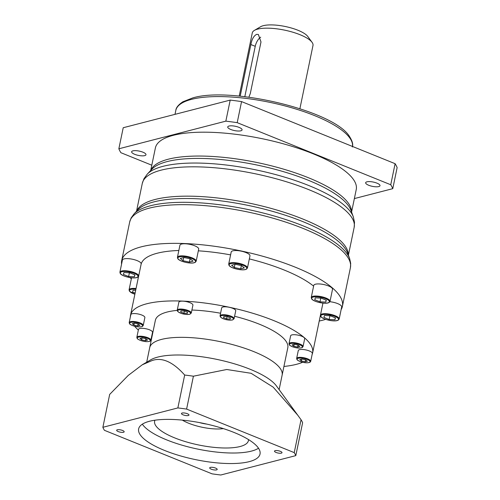 <?xml version="1.0" encoding="UTF-8"?>
<svg xmlns="http://www.w3.org/2000/svg" width="500" height="500" viewBox="0 0 500 500"><rect width="100%" height="100%" fill="white"/><g stroke="black" fill="none" stroke-linecap="round" stroke-linejoin="round"><path stroke-width="0.75" d="M283.925 366.463A92.981 27.819 -168.3 0 0 296.425 364.325A92.981 27.819 -168.3 0 0 302.663 362.275M312.106 354.544A92.981 27.819 -168.3 0 0 312.625 352.906A92.981 27.819 -168.3 0 0 251.588 312.913A92.981 27.819 -168.3 0 0 146.731 303.781A92.981 27.819 -168.3 0 0 130.531 315.2A92.981 27.819 -168.3 0 0 130.356 316.906M134.575 326.231A92.981 27.819 -168.3 0 0 138.344 330.025M151.169 338.856A92.981 27.819 -168.3 0 0 151.488 339.038M130.819 314.656A7.175 2.144 11.7 0 1 134.781 313.562A7.175 2.144 11.7 0 1 141.869 315.069A7.175 2.144 11.7 0 1 144.869 317.562L143.231 325.462A7.175 2.144 -168.3 0 0 140.231 322.969A7.175 2.144 -168.3 0 0 133.15 321.463A7.175 2.144 -168.3 0 0 129.188 322.556L130.819 314.656M309.331 350.956A7.175 2.144 11.7 0 1 312.337 353.45L310.7 361.35A7.175 2.144 -168.3 0 0 307.7 358.856A7.175 2.144 -168.3 0 0 300.613 357.35A7.175 2.144 -168.3 0 0 296.65 358.438L298.288 350.544A7.175 2.144 11.7 0 1 302.25 349.45A7.175 2.144 11.7 0 1 309.331 350.956M180.113 301.363A7.175 2.144 11.7 0 1 188.2 302.069A7.175 2.144 11.7 0 1 192.913 305.156L191.275 313.05A7.175 2.144 -168.3 0 0 186.569 309.969A7.175 2.144 -168.3 0 0 178.475 309.262A7.175 2.144 -168.3 0 0 177.225 310.144L178.863 302.244A7.175 2.144 11.7 0 1 180.113 301.363M146.694 362.194L149.694 347.719A67.619 20.231 11.7 0 1 161.475 339.419A67.619 20.231 11.7 0 1 237.731 346.056A67.619 20.231 11.7 0 1 282.125 375.144A67.619 20.231 -168.3 0 0 237.731 346.056A67.619 20.231 -168.3 0 0 161.475 339.419A67.619 20.231 -168.3 0 0 149.694 347.719L155.363 320.344A67.619 20.231 11.7 0 1 167.144 312.038A67.619 20.231 11.7 0 1 177.2 310.387M191.9 310.038A67.619 20.231 11.7 0 1 220.581 313.244M234.6 316.275A67.619 20.231 11.7 0 1 287.794 347.769L279.125 389.619M222.931 307.031A7.175 2.144 11.7 0 1 231.025 307.731A7.175 2.144 11.7 0 1 235.731 310.819L234.094 318.719A7.175 2.144 -168.3 0 0 229.387 315.631A7.175 2.144 -168.3 0 0 221.3 314.925A7.175 2.144 -168.3 0 0 220.05 315.806L221.681 307.906A7.175 2.144 11.7 0 1 222.931 307.031M301.681 336.206A7.175 2.144 11.7 0 1 304.681 338.706L303.044 346.6A7.175 2.144 -168.3 0 0 300.044 344.106A7.175 2.144 -168.3 0 0 292.956 342.6A7.175 2.144 -168.3 0 0 289 343.694L290.631 335.794A7.175 2.144 11.7 0 1 294.594 334.706A7.175 2.144 11.7 0 1 301.681 336.206M138.475 329.406A7.175 2.144 11.7 0 1 142.438 328.312A7.175 2.144 11.7 0 1 149.519 329.819A7.175 2.144 11.7 0 1 152.525 332.312L150.887 340.213A7.175 2.144 -168.3 0 0 147.887 337.719A7.175 2.144 -168.3 0 0 140.8 336.213A7.175 2.144 -168.3 0 0 136.838 337.3L138.475 329.406M132.287 323.706L134.512 323.15L138.325 323.981L139.913 325.363L137.688 325.919L133.875 325.087L132.287 323.706M138.1 323.931L137.688 325.919M134.262 323.212L133.875 325.087M307.381 361.25L305.156 361.806L301.344 360.975L299.75 359.594L301.975 359.038L305.788 359.869L307.381 361.25M305.562 359.819L305.156 361.806M301.731 359.1L301.344 360.975M184.369 310.981L187.569 312.231L187.338 313.381L183.912 313.269L180.719 312.013L180.944 310.869L184.369 310.981M184.387 310.988L183.912 313.269M180.956 310.869L180.719 312.013M141.163 264A92.981 27.819 11.7 0 1 157.2 253.238A92.981 27.819 11.7 0 1 178.837 250.481M198.331 250.825A92.981 27.819 11.7 0 1 230.606 254.881M249.338 258.913A92.981 27.819 11.7 0 1 313.606 286.125M319.231 321.025A112.7 33.725 -168.3 0 0 322.769 320.2A112.7 33.725 -168.3 0 0 325.706 319.369M341.131 309.619A112.7 33.725 -168.3 0 0 342.406 306.363A112.7 33.725 -168.3 0 0 268.419 257.881A112.7 33.725 -168.3 0 0 141.325 246.819A112.7 33.725 -168.3 0 0 121.681 260.65A112.7 33.725 -168.3 0 0 121.562 264.15M130 277.581A112.7 33.725 -168.3 0 0 131.35 278.794M150.719 170.456L155.387 147.925A102.562 30.688 11.7 0 1 173.256 135.338A102.562 30.688 11.7 0 1 288.919 145.406A102.562 30.688 11.7 0 1 356.244 189.525L351.581 212.05M354.369 198.581L392.775 188.663A140.881 42.156 -168.3 0 0 390.744 184.75L237.2 122.656A140.881 42.156 -168.3 0 0 225.844 121.15L118.856 148.787A140.881 42.156 -168.3 0 0 120.887 152.7L151.806 165.206M378.725 186.588A7.325 2.194 11.7 0 1 370.462 185.869A7.325 2.194 11.7 0 1 365.656 182.719A7.325 2.194 11.7 0 1 366.931 181.819A7.325 2.194 11.7 0 1 375.194 182.537A7.325 2.194 11.7 0 1 380 185.688A7.325 2.194 11.7 0 1 378.725 186.588M144.7 155.631A7.325 2.194 11.7 0 1 136.438 154.913A7.325 2.194 11.7 0 1 131.631 151.762A7.325 2.194 11.7 0 1 132.906 150.863A7.325 2.194 11.7 0 1 141.169 151.581A7.325 2.194 11.7 0 1 145.975 154.731A7.325 2.194 11.7 0 1 144.7 155.631M240.8 130.806A7.325 2.194 11.7 0 1 232.537 130.087A7.325 2.194 11.7 0 1 227.731 126.938A7.325 2.194 11.7 0 1 229.006 126.037A7.325 2.194 11.7 0 1 237.269 126.756A7.325 2.194 11.7 0 1 242.075 129.906A7.325 2.194 11.7 0 1 240.8 130.806M118.856 148.787L123.219 127.725L230.206 100.094A140.881 42.156 11.7 0 1 241.562 101.594L395.106 163.688A140.881 42.156 11.7 0 1 397.131 167.6L392.775 188.663M239.206 96.1L252.288 32.912A30.994 9.275 11.7 0 1 254.412 30.381A30.994 9.275 11.7 0 1 257.688 29.112A30.994 9.275 11.7 0 1 287.956 30.894A30.994 9.275 11.7 0 1 312.05 42.319A30.994 9.275 11.7 0 1 312.987 45.487L299.906 108.669M240.181 96.194L250.875 44.544C251.875 39.212 253.781 35.819 256.6 34.375L258.363 34.494L260.994 41.931L250.306 93.531L248.869 97.188M254.412 30.381L260.631 26.719A25.356 7.588 11.7 0 1 263.319 25.681A25.356 7.588 11.7 0 1 288.081 27.138A25.356 7.588 11.7 0 1 307.794 36.488L312.05 42.319M260.712 37.175A9.019 4.475 -68 0 0 255.244 46.306L244.806 96.688M395.106 163.688L390.744 184.75M237.2 122.656L241.562 101.594M230.206 100.094L225.844 121.15M227.331 316.675L230.45 317.95L230.081 319.062L226.594 318.906L223.475 317.625L223.844 316.512L227.331 316.675M230.325 317.9L230.081 319.062M227.062 316.663L226.594 318.906M299.738 346.463L297.631 347.062L293.806 346.269L292.087 344.888L294.194 344.288L298.019 345.075L299.738 346.463M298.038 345.087L297.631 347.062M294.212 344.288L293.806 346.269M139.931 338.494L142.037 337.894L145.863 338.688L147.575 340.069L145.469 340.669L141.644 339.881L139.931 338.494M145.875 338.7L145.469 340.669M142.056 337.9L141.644 339.881M248.506 439.575A47.9 14.331 11.7 0 1 248.419 440.65A47.9 14.331 11.7 0 1 240.075 446.525A47.9 14.331 11.7 0 1 186.056 441.825A47.9 14.331 11.7 0 1 154.613 421.219A47.9 14.331 11.7 0 1 154.956 420.206M142.331 424.169A61.988 18.55 -168.3 0 0 190.138 447.369A61.988 18.55 -168.3 0 0 251.412 451.112A61.988 18.55 -168.3 0 0 258.519 448.231M249.231 461.644A61.988 18.55 11.7 0 1 179.325 455.562A61.988 18.55 11.7 0 1 138.637 428.894A61.988 18.55 11.7 0 1 149.438 421.287A61.988 18.55 11.7 0 1 219.338 427.369A61.988 18.55 11.7 0 1 260.031 454.038A61.988 18.55 11.7 0 1 249.231 461.644M104.431 430.312L212.062 473.844A99.181 29.675 -168.3 0 0 220.806 475L295.8 455.625A99.181 29.675 -168.3 0 0 294.237 452.619L186.606 409.087A99.181 29.675 -168.3 0 0 177.862 407.931L102.869 427.3A99.181 29.675 -168.3 0 0 104.431 430.312M215.588 468.088A3.831 1.144 11.7 0 1 217.188 469.425A3.831 1.144 11.7 0 1 215.075 470.006A3.831 1.144 11.7 0 1 211.287 469.2A3.831 1.144 11.7 0 1 209.688 467.869A3.831 1.144 11.7 0 1 211.8 467.287A3.831 1.144 11.7 0 1 215.588 468.088M122.569 430.469A3.831 1.144 11.7 0 1 124.169 431.806A3.831 1.144 11.7 0 1 122.056 432.388A3.831 1.144 11.7 0 1 118.269 431.581A3.831 1.144 11.7 0 1 116.669 430.25A3.831 1.144 11.7 0 1 118.781 429.669A3.831 1.144 11.7 0 1 122.569 430.469M187.381 413.731A3.831 1.144 11.7 0 1 188.981 415.062A3.831 1.144 11.7 0 1 186.869 415.644A3.831 1.144 11.7 0 1 183.081 414.837A3.831 1.144 11.7 0 1 181.475 413.506A3.831 1.144 11.7 0 1 183.594 412.925A3.831 1.144 11.7 0 1 187.381 413.731M280.4 451.35A3.831 1.144 11.7 0 1 282 452.681A3.831 1.144 11.7 0 1 279.887 453.263A3.831 1.144 11.7 0 1 276.1 452.456A3.831 1.144 11.7 0 1 274.494 451.125A3.831 1.144 11.7 0 1 276.613 450.544A3.831 1.144 11.7 0 1 280.4 451.35M186.606 409.087L193.412 376.2A99.181 29.675 11.7 0 0 184.675 375.044C173.012 361.944 162.188 357.1 152.194 360.506L142.294 364.781L128.219 375.444L109.675 394.412L102.869 427.3M184.675 375.044L177.862 407.931M294.237 452.619L301.05 419.725A99.181 29.675 11.7 0 1 302.613 422.738L295.8 455.625M301.05 419.725L276.413 385.9A67.619 20.231 -168.3 0 0 223.85 360.962A67.619 20.231 -168.3 0 0 157.819 357.075A67.619 20.231 -168.3 0 0 150.662 359.856L142.294 364.781M298 415.481L273.181 387.15L251.119 373.3L226.775 369.5L193.412 376.2M182.375 420.125A27.05 8.094 -168.3 0 0 223.375 428.612M206.7 424.081A14.087 4.213 11.7 0 1 199.481 422.587M179.931 245.219A9.581 2.869 11.7 0 1 181.6 244.044A9.581 2.869 11.7 0 1 192.4 244.988A9.581 2.869 11.7 0 1 198.688 249.106L196.181 261.212A9.581 2.869 -168.3 0 0 189.894 257.094A9.581 2.869 -168.3 0 0 179.088 256.156A9.581 2.869 -168.3 0 0 177.419 257.331L179.931 245.219M190.344 258.856L193.056 261.163L189.406 262.106L183.044 260.744L180.331 258.438L183.981 257.494L190.344 258.856M190.087 258.8L189.406 262.106M183.7 257.569L183.044 260.744M231.2 252A9.581 2.869 11.7 0 1 232.869 250.825A9.581 2.869 11.7 0 1 243.675 251.769A9.581 2.869 11.7 0 1 249.963 255.888L247.456 268A9.581 2.869 -168.3 0 0 241.169 263.875A9.581 2.869 -168.3 0 0 230.362 262.938A9.581 2.869 -168.3 0 0 228.694 264.113L231.2 252M241.612 265.637L244.325 267.944L240.675 268.888L234.319 267.525L231.606 265.219L235.256 264.275L241.612 265.637M241.363 265.581L240.675 268.888M234.975 264.35L234.319 267.525M313.762 285.387A9.581 2.869 11.7 0 1 315.431 284.212A9.581 2.869 11.7 0 1 326.231 285.156A9.581 2.869 11.7 0 1 332.519 289.275L330.012 301.388A9.581 2.869 -168.3 0 0 323.725 297.262A9.581 2.869 -168.3 0 0 312.919 296.325A9.581 2.869 -168.3 0 0 311.25 297.5L313.762 285.387M326.3 300.212L325.763 302.087L319.981 301.844L314.744 299.725L315.287 297.85L321.062 298.094L326.3 300.212M326.163 300.156L325.763 302.087M320.763 298.081L319.981 301.844M329.9 301.719A9.581 2.869 11.7 0 1 341.688 306.938L339.175 319.044A9.581 2.869 -168.3 0 0 332.887 314.925A9.581 2.869 -168.3 0 0 322.088 313.981A9.581 2.869 -168.3 0 0 320.487 314.956M335.469 317.869L334.925 319.75L329.144 319.506L323.906 317.387L324.45 315.512L330.231 315.756L335.469 317.869M335.325 317.812L334.925 319.75M329.925 315.744L329.144 319.506M135.106 293.106L132.556 292.075L133.094 290.2L135.681 290.306M122.406 260.081A9.581 2.869 11.7 0 1 124.075 258.906A9.581 2.869 11.7 0 1 134.881 259.844A9.581 2.869 11.7 0 1 141.169 263.962L138.663 276.075A9.581 2.869 -168.3 0 0 132.369 271.956A9.581 2.869 -168.3 0 0 121.569 271.012A9.581 2.869 -168.3 0 0 119.9 272.188L122.406 260.081M123.387 274.419L123.931 272.538L129.713 272.781L134.95 274.9L134.406 276.775L128.631 276.531L123.387 274.419M134.806 274.844L134.406 276.775M129.406 272.769L128.631 276.531M132.394 325.494A6.612 1.975 -168.3 0 0 141.419 326.688A6.612 1.975 -168.3 0 0 139.806 323.575A6.612 1.975 -168.3 0 0 130.781 322.381A6.612 1.975 -168.3 0 0 132.394 325.494M307.275 359.462A6.612 1.975 -168.3 0 0 298.244 358.269A6.612 1.975 -168.3 0 0 299.856 361.381A6.612 1.975 -168.3 0 0 308.888 362.575A6.612 1.975 -168.3 0 0 307.275 359.462M178.819 309.975A6.612 1.975 -168.3 0 0 180.431 313.081A6.612 1.975 -168.3 0 0 189.462 314.275A6.612 1.975 -168.3 0 0 187.85 311.169A6.612 1.975 -168.3 0 0 178.819 309.975M121.681 260.65L129.694 221.969A112.7 33.725 11.7 0 1 149.331 208.137A112.7 33.725 11.7 0 1 276.431 219.2A112.7 33.725 11.7 0 1 350.419 267.681L342.406 306.363M349.644 258.581A111.95 33.494 -168.3 0 0 267.156 214.05A111.95 33.494 -168.3 0 0 150.488 205.75A111.95 33.494 -168.3 0 0 134.019 213.931L137.881 209.831A108.95 32.6 11.7 0 1 153.906 201.875A108.95 32.6 11.7 0 1 267.45 209.956A108.95 32.6 11.7 0 1 347.725 253.294L349.644 258.581L350.694 263.431L350.419 267.681M348.3 254.875A108.194 32.375 -168.3 0 0 274.3 209.3A108.194 32.375 -168.3 0 0 155.056 199.488A108.194 32.375 -168.3 0 0 136.725 211.056M147.244 174.15L151.969 169.137A103.312 30.913 11.7 0 1 167.162 161.588A103.312 30.913 11.7 0 1 274.837 169.25A103.312 30.913 11.7 0 1 350.962 210.344L353.306 216.825A106.988 32.013 -168.3 0 0 274.475 174.269A106.988 32.013 -168.3 0 0 162.975 166.331A106.988 32.013 -168.3 0 0 147.244 174.15L143.956 178.738L142.281 183.431A108.194 32.375 11.7 0 1 161.131 170.15A108.194 32.375 11.7 0 1 283.144 180.775A108.194 32.375 11.7 0 1 354.175 227.312L348.406 255.169M351.488 211.806A102.562 30.688 -168.3 0 0 281.512 168.55A102.562 30.688 -168.3 0 0 168.319 159.2A102.562 30.688 -168.3 0 0 150.9 170.269M352.394 146.994C353.281 144.356 352.262 140.769 349.338 136.231C333.656 110.787 231.344 86.244 192.775 97.906L182.894 101.762C178.406 104.763 176.044 107.65 175.812 110.425A90.162 26.981 11.7 0 1 191.525 99.356A90.162 26.981 11.7 0 1 292.356 107.956A90.162 26.981 11.7 0 1 352.488 146.45M250.875 44.544L255.244 46.306M221.644 315.637A6.612 1.975 -168.3 0 0 223.256 318.744A6.612 1.975 -168.3 0 0 232.281 319.938A6.612 1.975 -168.3 0 0 230.669 316.831A6.612 1.975 -168.3 0 0 221.644 315.637M299.619 344.712A6.612 1.975 -168.3 0 0 290.594 343.519A6.612 1.975 -168.3 0 0 292.206 346.631A6.612 1.975 -168.3 0 0 301.231 347.825A6.612 1.975 -168.3 0 0 299.619 344.712M140.044 340.244A6.612 1.975 -168.3 0 0 149.075 341.438A6.612 1.975 -168.3 0 0 147.463 338.325A6.612 1.975 -168.3 0 0 138.431 337.131A6.612 1.975 -168.3 0 0 140.044 340.244M193.95 262.738A9.019 2.7 -168.3 0 0 191.75 258.494A9.019 2.7 -168.3 0 0 179.438 256.863A9.019 2.7 -168.3 0 0 181.637 261.106A9.019 2.7 -168.3 0 0 193.95 262.738M245.225 269.519A9.019 2.7 -168.3 0 0 243.025 265.275A9.019 2.7 -168.3 0 0 230.706 263.644A9.019 2.7 -168.3 0 0 232.906 267.887A9.019 2.7 -168.3 0 0 245.225 269.519M327.781 302.906A9.019 2.7 -168.3 0 0 325.581 298.663A9.019 2.7 -168.3 0 0 313.269 297.031A9.019 2.7 -168.3 0 0 315.469 301.275A9.019 2.7 -168.3 0 0 327.781 302.906M336.944 320.562A9.019 2.7 -168.3 0 0 334.744 316.325A9.019 2.7 -168.3 0 0 322.431 314.694A9.019 2.7 -168.3 0 0 324.631 318.938A9.019 2.7 -168.3 0 0 336.944 320.562M136.056 288.519A9.581 2.869 -168.3 0 0 130.731 288.675A9.581 2.869 -168.3 0 0 129.062 289.85L131.562 277.781M135.912 289.219A9.019 2.7 -168.3 0 0 131.075 289.381A9.019 2.7 -168.3 0 0 134.875 294.2M136.425 277.594A9.019 2.7 -168.3 0 0 134.225 273.35A9.019 2.7 -168.3 0 0 121.912 271.725A9.019 2.7 -168.3 0 0 124.113 275.963A9.019 2.7 -168.3 0 0 136.425 277.594M143.231 325.462L142.519 326.375C139.969 327.306 136.562 327.006 132.294 325.487C128.356 323.494 130.456 324.338 129.481 323.675L129.188 322.556M296.65 358.438L296.95 359.562C297.919 360.225 295.825 359.381 299.756 361.375C304.025 362.894 307.438 363.188 309.981 362.262L310.7 361.35M177.225 310.144L177.525 311.262C180.719 313.769 184.781 314.781 189.713 314.294L191.275 313.05M312.625 352.906L322.944 303.1M130.531 315.2L138.575 276.337M134.019 213.931L131.125 217.956L129.694 221.969M353.306 216.825L354.5 222.338L354.175 227.312M136.512 211.287L142.281 183.431M175.812 110.425L175 114.35M220.05 315.806L220.344 316.931C223.538 319.431 227.6 320.444 232.531 319.962L234.094 318.719M289 343.694L289.294 344.812C290.269 345.475 288.169 344.631 292.1 346.625C296.375 348.144 299.781 348.444 302.325 347.512L303.044 346.6M150.887 340.213L150.169 341.125C147.625 342.05 144.219 341.756 139.944 340.238C136.012 338.244 138.106 339.081 137.137 338.425L136.838 337.3M196.181 261.212L195.3 262.325L194.2 262.756C190.075 263.956 179.556 261.469 177.794 258.7L177.419 257.331M247.456 268L246.575 269.106L245.475 269.538C241.35 270.744 230.825 268.25 229.062 265.481L228.694 264.113M330.012 301.388L329.131 302.494L328.031 302.925C323.906 304.131 313.381 301.637 311.625 298.869L311.25 297.5M339.175 319.044L338.294 320.15L337.194 320.581C333.075 321.788 322.55 319.3 320.788 316.525L320.412 315.163M134.875 294.231L129.431 291.219L129.062 289.85M138.663 276.075L137.775 277.181L136.675 277.613C132.556 278.819 122.031 276.325 120.269 273.556L119.9 272.188"/></g></svg>

